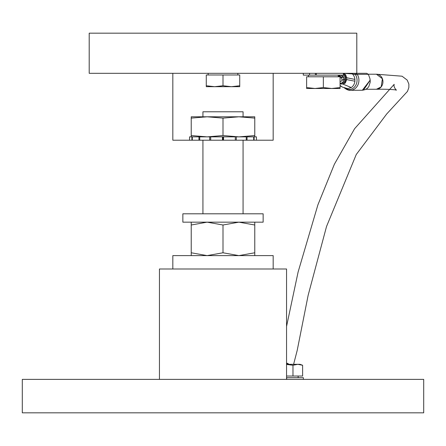 <?xml version="1.0" encoding="UTF-8"?>
<svg xmlns="http://www.w3.org/2000/svg" width="446" height="446" viewBox="0 0 446 446"><rect width="100%" height="100%" fill="white"/><g stroke="black" fill="none" stroke-linecap="round" stroke-linejoin="round"><path stroke-width="0.67" d="M376.424 74.214L382.412 78.752L381.174 86.898L376.43 89.267A7.526 6.517 -90 0 0 382.947 81.741A7.526 6.517 -90 0 0 376.43 74.214L368.301 74.214M346.386 73.311L343.42 73.311L352.401 73.913L355.351 74.577A9.249 8.011 90 0 1 357.045 80.269A9.249 8.011 90 0 1 352.981 88.319A9.249 8.011 90 0 1 344.909 88.196A10.035 8.691 90 0 0 350.233 90.304L344.34 88.001M356.8 73.311L356.8 33.171L89.2 33.171L89.2 73.311L366.634 73.311L368.385 74.337L357.24 74.337A10.035 8.691 -90 0 1 358.924 80.269A10.035 8.691 90 0 1 350.233 90.304L362.319 90.243L370.063 80.269L369.951 78.669L370.163 80.185M368.385 74.337L369.951 78.669M362.91 90.148L363.479 90.098L370.169 80.196L370.247 82.07L368.797 86.619L367.415 88.252L365.213 89.646L362.319 90.243M357.24 74.337L355.351 74.577L354.721 73.311L355.49 73.311L357.24 74.337M343.42 73.724A4.449 3.852 90 0 1 345.65 77.76L346.72 77.76L345.589 74.616L342.868 73.311L343.515 73.317M343.42 74.727A3.613 3.128 90 0 1 344.853 77.76L344.853 79.566A3.613 3.128 90 0 1 341.725 83.179L340.588 83.179A3.613 3.128 90 0 1 340.075 83.129M340.075 83.725A11.741 10.169 90 0 1 340.822 83.915A4.449 3.852 -90 0 0 341.798 84.06A4.449 3.852 -90 0 0 345.65 79.611L345.65 77.76M343.42 73.311L343.42 75.118L303.28 75.118L303.28 73.311M342.718 75.118L343.699 77.76L343.715 79.566A3.613 3.128 90 0 1 340.588 83.179M309.58 75.118L309.58 73.311M315.378 75.118L315.378 73.311M334.221 75.118L316.353 75.118L338.202 75.118L316.353 75.118L316.353 73.311M339.172 75.118L339.93 75.954L338.202 75.954M339.718 75.692L339.807 75.118M340.047 75.118L340.097 76.071L341.586 77.297L343.046 77.141L343.47 77.821M343.715 79.232L342.015 80.297L341.586 77.297M340.956 75.118L343.046 77.141M342.015 80.297A1.806 1.567 90 0 1 340.075 81.272M341.881 77.76L340.075 77.76M423.7 412.829L22.3 412.829L22.3 379.379L423.7 379.379L423.7 412.829M159.445 379.379L159.445 268.994L286.555 268.994L286.555 379.379M243.07 111.779L202.93 111.779L202.93 116.796L243.07 116.796L243.07 111.779M202.93 140.211L202.93 213.801M243.07 213.801L243.07 140.211M273.175 268.994L273.175 255.614L172.825 255.614L172.825 268.994M191.222 222.164L191.222 225.001L207.111 222.164L223 225.001L238.889 222.164L254.778 225.001L254.778 222.164M191.222 225.001L191.222 255.614M254.778 255.614L254.778 225.001M254.778 252.776L238.889 255.614L223 252.776L223 225.001M223 252.776L207.111 255.614L191.222 252.776M263.14 213.801L263.14 222.164L182.86 222.164L182.86 213.801L263.14 213.801M222.454 140.211L222.454 136.866L189.556 136.866L189.556 140.211L256.444 140.211L256.444 136.866L254.108 136.866L254.108 140.211M247.039 140.211L247.039 136.866L254.108 136.866L253.69 136.866L253.69 140.211M236.308 140.211L236.308 136.866L246.264 136.866L246.264 140.211M222.454 136.866L235.293 136.866L235.293 140.211M223.546 136.866L223.546 140.211M223 136.866L223 140.211M209.692 140.211L209.692 136.866L210.707 136.866L210.707 140.211M198.961 140.211L198.961 136.866L199.736 136.866L199.736 140.211M191.891 140.211L191.891 136.866L192.31 136.866L192.31 140.211M189.556 136.866L189.556 140.211L172.825 140.211L172.825 73.311M191.222 118.112L191.222 116.796L254.778 116.796L254.778 118.112L238.889 116.796L223 118.112L207.111 116.796L191.222 118.112L191.222 136.866M254.778 136.866L254.778 118.112M254.778 135.551L238.889 136.866L223 135.551L223 118.112M223 135.551L207.111 136.866L191.222 135.551M340.075 88.498L306.625 88.498L306.625 87.555L314.988 88.498L323.35 87.555L331.712 88.498L340.075 87.555L340.075 88.498M323.35 87.555L323.35 76.79L306.625 76.79L306.625 87.555M323.35 76.79L340.075 76.79L340.075 87.555M338.202 75.118L338.202 76.79M308.498 76.79L308.498 75.118M256.444 140.211L273.175 140.211L273.175 73.311M233.871 73.311L222.922 73.311M215.017 33.171L223.039 33.171M208.148 73.311L208.148 74.984L237.852 74.984L237.852 73.311M223 85.749L214.637 86.691L206.275 85.749L206.275 74.984L239.725 74.984L239.725 85.749L231.363 86.691L223 85.749L223 74.984M206.275 85.749L206.275 86.691L239.725 86.691L239.725 85.749M286.555 363.044A10.035 10.035 -90 0 1 289.086 364.321L286.555 363.044M286.555 377.701L303.375 377.701L303.375 379.379M286.672 377.701L286.672 379.379M286.555 364.432L292.977 365.263L297.8 364.321L300.03 364.321L302.617 365.263L297.8 364.321L286.555 364.321M292.977 365.263L292.977 376.028L302.617 376.028L302.617 365.263M292.977 376.028L286.555 376.028M340.075 85.431L342.283 87.042L347.696 88.631L351.242 87.561A8.363 7.242 -90 0 0 354.893 81.211L354.899 79.41A8.363 7.242 -90 0 0 352.401 73.913L350.991 73.311M354.899 79.41L346.72 77.76L346.72 79.611L354.893 81.211M351.242 87.561L342.868 84.06L345.221 83.129L346.72 79.611L345.65 79.611M342.333 84.015L341.798 84.06M344.853 79.566L343.715 79.566M286.555 363.875A9.249 9.249 -90 0 1 287.564 364.321M376.441 74.214L402.063 76.205L407.215 80.107L408.87 84.099L408.848 87.533L407.488 91.38L386.704 113.964L356.254 154.517L326.528 226.501L308.158 295.235L297.192 350.445L293.602 364.321M272.5 412.829L272.913 412.829M366.004 89.267L376.43 89.267C383.638 89.133 389.754 89.306 394.771 89.791L396.427 90.159C394.403 88.068 393.656 86.128 394.186 84.327L354.62 128.682L334.383 164.228L317.903 204.848L298.106 272.01L286.555 326.411M342.283 87.042L340.075 85.777M340.995 76.812L338.202 75.976M298.157 377.701L298.157 376.028"/></g></svg>
